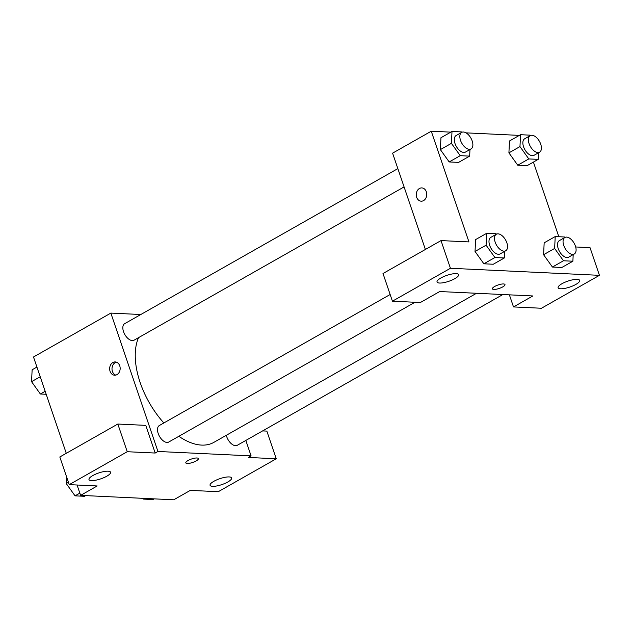 <?xml version="1.0" encoding="UTF-8"?>
<svg xmlns="http://www.w3.org/2000/svg" width="631" height="631" viewBox="0 0 631 631"><rect width="100%" height="100%" fill="white"/><g stroke="black" fill="none" stroke-linecap="round" stroke-linejoin="round"><path stroke-width="0.95" d="M262.622 430.902L266.842 431.099L276.26 458.776L218.255 491.707L190.317 490.382L173.738 499.791L80.602 495.374L77.077 485.018M66.279 453.295L33.498 356.996L110.843 313.094L140.816 314.514M245.822 440.438L251.083 455.89L248.322 457.451L276.26 458.776M213.87 481.303A11.397 3.123 161.2 0 0 210.068 485.31A11.397 3.123 161.2 0 0 221.867 484.592A11.397 3.123 161.2 0 0 231.648 477.959A11.397 3.123 161.2 0 0 224.967 477.312A11.397 3.123 161.2 0 0 213.87 481.303M116.972 374.633A6.649 5.253 92.7 0 1 114.597 375.216A6.649 5.253 92.7 0 1 109.668 368.33A6.649 5.253 92.7 0 1 115.221 361.934A6.649 5.253 92.7 0 1 120.087 367.297A6.649 5.253 92.7 0 1 116.972 374.633M80.602 495.374L97.182 485.965L69.236 484.64L59.819 456.97L117.823 424.04L145.769 425.365L155.187 453.042L157.947 451.473L110.843 313.094M116.388 362.155A6.649 5.253 -87.3 0 0 112.01 368.441A6.649 5.253 -87.3 0 0 115.773 375.106M92.796 475.569A11.397 3.123 161.2 0 0 88.995 479.568A11.397 3.123 161.2 0 0 100.786 478.85A11.397 3.123 161.2 0 0 110.575 472.225A11.397 3.123 161.2 0 0 103.886 471.578A11.397 3.123 161.2 0 0 92.796 475.569M117.823 424.04L127.249 451.717L155.187 453.042M69.236 484.64L127.249 451.717M196.935 457.988A6.649 1.822 -18.8 0 1 198.394 458.587A6.649 1.822 -18.8 0 1 192.684 462.452A6.649 1.822 -18.8 0 1 185.806 462.87A6.649 1.822 -18.8 0 1 189.655 459.723A6.649 1.822 -18.8 0 1 196.935 457.988M251.083 455.89L157.947 451.473M185.798 462.87A6.649 1.822 161.2 0 0 192.684 462.444A6.649 1.822 161.2 0 0 198.394 458.579M397.853 168.611L124.662 323.679A9.497 5.214 60.4 0 0 124.82 334.517A9.497 5.214 60.4 0 0 134.04 340.204L404.085 186.918M226.332 435.287A9.497 5.214 60.4 0 0 226.75 436.762A9.497 5.214 60.4 0 0 237.264 445.297L502.868 294.535M390.147 294.511L159.335 425.531A9.497 5.214 60.4 0 0 158.207 433.513A9.497 5.214 60.4 0 0 168.714 442.047L414.985 302.265M138.552 337.64A66.57 36.543 60.4 0 0 140.169 382.56A66.57 36.543 60.4 0 0 163.863 422.959M178.849 436.297A66.57 36.543 60.4 0 0 213.822 442.386L476.5 293.289M439.704 291.538L532.84 295.955L513.5 306.934L541.445 308.251L599.45 275.329L450.431 268.27L392.427 301.192L420.364 302.517L439.704 291.538M425.381 249.466L392.592 153.159L431.265 131.209L450.802 132.139M494.617 286.506A6.649 1.822 -18.8 0 1 501.085 284.179A6.649 1.822 -18.8 0 1 504.981 284.557A6.649 1.822 -18.8 0 1 499.279 288.422A6.649 1.822 -18.8 0 1 492.393 288.84A6.649 1.822 -18.8 0 1 494.617 286.506M561.921 283.745A11.397 3.123 -18.8 0 1 573.011 279.754A11.397 3.123 -18.8 0 1 579.7 280.401A11.397 3.123 -18.8 0 1 569.911 287.026A11.397 3.123 -18.8 0 1 558.112 287.744A11.397 3.123 -18.8 0 1 561.921 283.745M440.848 278.003A11.397 3.123 -18.8 0 1 451.938 274.012A11.397 3.123 -18.8 0 1 458.619 274.659A11.397 3.123 -18.8 0 1 448.838 281.292A11.397 3.123 -18.8 0 1 437.038 282.01A11.397 3.123 -18.8 0 1 440.848 278.003M492.393 288.84A6.649 1.822 161.2 0 0 499.271 288.414A6.649 1.822 161.2 0 0 504.981 284.549M392.427 301.192L383.001 273.515L441.014 240.592L468.951 241.918L431.265 131.209M441.014 240.592L450.431 268.27M599.45 275.329L590.032 247.652L575.677 246.973M509.391 294.843L513.5 306.934M573.2 254.608L572.877 261.218L561.827 267.489L552.417 267.039L543.583 254.719M538.527 152.765L538.204 159.367L527.153 165.637L517.743 165.196L508.909 152.868L509.501 140.981L520.551 134.703L529.961 135.152L530.277 135.602M469.977 149.515L469.653 156.117L458.603 162.388L449.193 161.946L440.359 149.626L440.951 137.732L452.001 131.461L461.411 131.903L461.734 132.352M504.65 251.367L504.327 257.969L493.276 264.239L483.867 263.79L475.033 251.469L475.624 239.575L486.675 233.304L496.084 233.746L496.4 234.196M533.408 162.088L558.821 236.72M466.017 132.857L519.352 135.389M423.559 200.603A6.649 5.253 92.7 0 1 421.185 201.186A6.649 5.253 92.7 0 1 416.255 194.301A6.649 5.253 92.7 0 1 421.816 187.904A6.649 5.253 92.7 0 1 426.682 193.267A6.649 5.253 92.7 0 1 423.559 200.603M421.816 187.904A6.649 5.253 -87.3 0 0 416.263 194.301A6.649 5.253 -87.3 0 0 421.185 201.186M469.653 156.117L460.244 155.676L451.417 143.34L452.001 131.461M461.663 132.392L456.134 135.523A9.497 5.214 60.4 0 0 455.006 143.513A9.497 5.214 60.4 0 0 465.52 152.047L471.041 148.916A9.497 5.214 60.4 0 0 470.884 138.079A9.497 5.214 60.4 0 0 461.663 132.392A9.497 5.214 60.4 0 0 460.527 140.374A9.497 5.214 60.4 0 0 471.041 148.916M458.603 162.388L449.193 161.946L440.367 149.618L451.417 143.34M460.244 155.676L449.193 161.946M538.204 159.367L528.794 158.925L519.968 146.589L520.551 134.703M530.214 135.641L524.684 138.773A9.497 5.214 60.4 0 0 523.556 146.763A9.497 5.214 60.4 0 0 534.063 155.297L539.592 152.166A9.497 5.214 60.4 0 0 539.434 141.328A9.497 5.214 60.4 0 0 530.214 135.641A9.497 5.214 60.4 0 0 529.078 143.623A9.497 5.214 60.4 0 0 539.592 152.166M527.153 165.637L517.743 165.196L508.917 152.86L519.968 146.589M528.794 158.925L517.743 165.196M504.327 257.969L494.917 257.519L486.091 245.191L486.675 233.304M496.337 234.235L490.808 237.374A9.497 5.214 60.4 0 0 489.68 245.356A9.497 5.214 60.4 0 0 500.186 253.899L505.715 250.759A9.497 5.214 60.4 0 0 505.557 239.922A9.497 5.214 60.4 0 0 496.337 234.235A9.497 5.214 60.4 0 0 495.201 242.225A9.497 5.214 60.4 0 0 505.715 250.759M493.276 264.239L483.867 263.79L475.04 251.461L486.091 245.191M494.917 257.519L483.867 263.79M572.877 261.218L563.467 260.769L554.633 248.44L555.217 236.554L564.627 236.996L564.95 237.445M564.879 237.485L559.358 240.624A9.497 5.214 60.4 0 0 558.222 248.606A9.497 5.214 60.4 0 0 568.736 257.148L574.257 254.009A9.497 5.214 60.4 0 0 574.107 243.172A9.497 5.214 60.4 0 0 564.879 237.485A9.497 5.214 60.4 0 0 563.751 245.475A9.497 5.214 60.4 0 0 574.257 254.009M561.827 267.489L552.417 267.039L543.591 254.711L544.167 242.825L555.217 236.554M563.467 260.769L552.417 267.039M554.633 248.44L543.591 254.711M46.189 394.28L40.376 394.004L31.55 381.668L32.134 369.782L36.921 367.068M45.172 391.283L40.376 394.004M40.218 376.746L31.55 381.668M85.658 495.611L84.459 496.297L75.05 495.848L66.223 483.52L66.555 476.76M79.837 493.127L75.05 495.848M68.432 482.265L66.223 483.52M154.201 498.861L153.01 499.539L143.6 499.097L143.048 498.332M144.791 498.419L143.6 499.097"/></g></svg>
